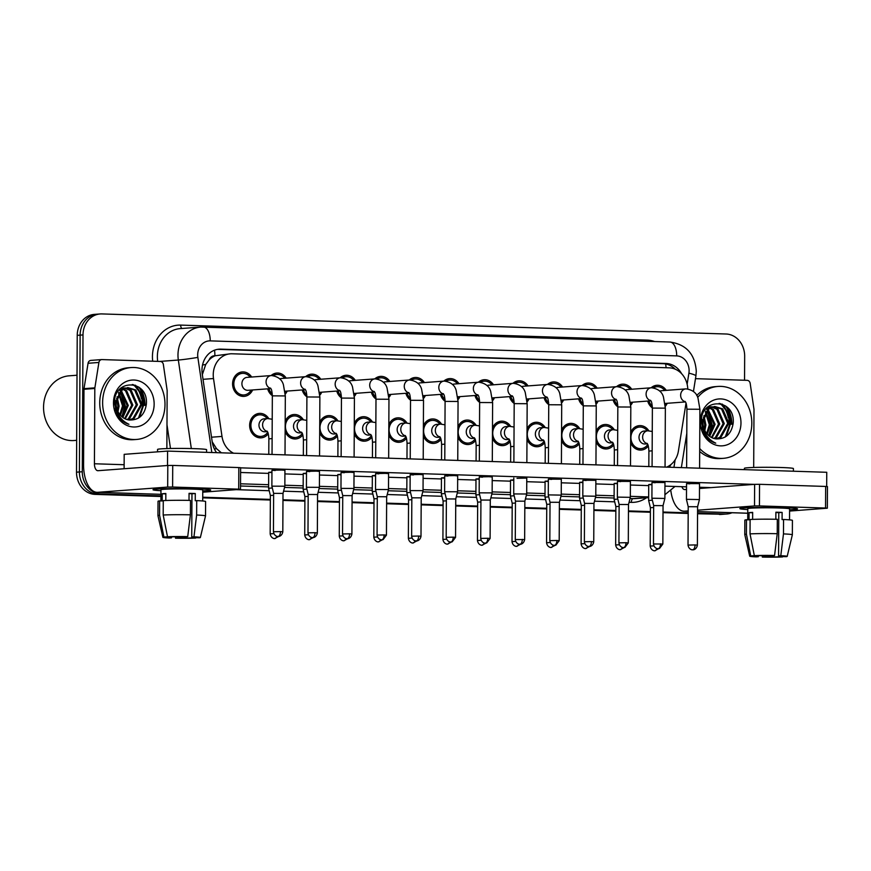 <?xml version="1.0" encoding="UTF-8"?>
<svg xmlns="http://www.w3.org/2000/svg" width="871" height="871" viewBox="0 0 871 871"><rect width="100%" height="100%" fill="white"/><g stroke="black" fill="none" stroke-linecap="round" stroke-linejoin="round"><path stroke-width="1.31" d="M268.268 433.823A12.259 10.594 -94.3 0 1 261.158 437.841A12.259 10.594 -94.3 0 1 249.639 425.277A12.259 10.594 -94.3 0 1 259.329 413.398A12.259 10.594 -94.3 0 1 268.747 418.526M302.814 434.934A12.259 10.594 -94.3 0 1 295.705 438.951A12.259 10.594 -94.3 0 1 285.133 431.548M337.36 436.044A12.259 10.594 -94.3 0 1 330.251 440.062A12.259 10.594 -94.3 0 1 319.679 432.658M371.906 437.166A12.259 10.594 -94.3 0 1 364.807 441.172A12.259 10.594 -94.3 0 1 354.236 433.769M406.463 438.276A12.259 10.594 -94.3 0 1 399.354 442.283A12.259 10.594 -94.3 0 1 388.782 434.879M441.009 439.387A12.259 10.594 -94.3 0 1 433.9 443.404A12.259 10.594 -94.3 0 1 423.328 435.99M475.555 440.497A12.259 10.594 -94.3 0 1 468.446 444.515A12.259 10.594 -94.3 0 1 457.874 437.1M510.101 441.608A12.259 10.594 -94.3 0 1 503.003 445.625A12.259 10.594 -94.3 0 1 492.431 438.211M544.658 442.718A12.259 10.594 -94.3 0 1 537.549 446.736A12.259 10.594 -94.3 0 1 526.977 439.322M579.204 443.829A12.259 10.594 -94.3 0 1 572.095 447.846A12.259 10.594 -94.3 0 1 561.523 440.432M613.75 444.939A12.259 10.594 -94.3 0 1 606.641 448.957A12.259 10.594 -94.3 0 1 596.069 441.543M648.296 446.05A12.259 10.594 -94.3 0 1 641.198 450.067A12.259 10.594 -94.3 0 1 630.626 442.653M252.623 389.958A12.259 10.594 -94.3 0 1 244.098 396.381A12.259 10.594 -94.3 0 1 232.579 383.828A12.259 10.594 -94.3 0 1 242.269 371.939A12.259 10.594 -94.3 0 1 251.654 377.023M287.18 391.079A12.259 10.594 -94.3 0 1 285.285 394.062M272.34 395.684A12.259 10.594 -94.3 0 1 267.658 388.836M321.726 392.19A12.259 10.594 -94.3 0 1 319.831 395.173M306.897 396.795A12.259 10.594 -94.3 0 1 302.204 389.947M356.272 393.3A12.259 10.594 -94.3 0 1 354.377 396.283M341.443 397.905A12.259 10.594 -94.3 0 1 336.75 391.057M390.818 394.411A12.259 10.594 -94.3 0 1 388.923 397.394M375.989 399.016A12.259 10.594 -94.3 0 1 371.307 392.168M425.375 395.521A12.259 10.594 -94.3 0 1 423.48 398.504M410.535 400.137A12.259 10.594 -94.3 0 1 405.853 393.278M459.921 396.632A12.259 10.594 -94.3 0 1 458.026 399.615M445.092 401.248A12.259 10.594 -94.3 0 1 440.399 394.389M494.467 397.742A12.259 10.594 -94.3 0 1 492.572 400.725M479.638 402.358A12.259 10.594 -94.3 0 1 474.945 395.51M529.013 398.853A12.259 10.594 -94.3 0 1 527.118 401.836M514.184 403.469A12.259 10.594 -94.3 0 1 509.502 396.621M563.57 399.963A12.259 10.594 -94.3 0 1 561.675 402.946M548.73 404.58A12.259 10.594 -94.3 0 1 544.048 397.731M598.116 401.074A12.259 10.594 -94.3 0 1 596.221 404.068M583.287 405.69A12.259 10.594 -94.3 0 1 578.594 398.842M632.662 402.184A12.259 10.594 -94.3 0 1 630.767 405.178M617.833 406.801A12.259 10.594 -94.3 0 1 613.14 399.952M667.208 403.295A12.259 10.594 -94.3 0 1 665.313 406.289M652.379 407.911A12.259 10.594 -94.3 0 1 647.686 401.063M209.116 359.952A21.623 18.694 -94.3 0 1 215.213 355.76L214.887 355.749A7.208 6.228 85.7 0 0 209.116 359.952L205.719 364.492L202.344 374.628M212.208 441.815L216.541 448.674L221.397 452.822M687.774 388.945A21.623 18.694 85.7 0 0 669.2 367.834L232.056 353.778A21.623 18.694 85.7 0 0 230.336 353.811L215.213 355.76M666.598 467.139A21.623 18.694 85.7 0 0 678.389 451.102L686.01 403.142M230.336 353.811A21.623 18.694 85.7 0 0 213.504 378.537L221.996 436.425A21.623 18.694 85.7 0 0 233.624 453.214M596.123 431.308A12.259 10.594 -94.3 0 1 604.812 424.515A12.259 10.594 -94.3 0 1 614.24 429.643M561.577 430.198A12.259 10.594 -94.3 0 1 570.265 423.404A12.259 10.594 -94.3 0 1 579.683 428.532M527.031 429.076A12.259 10.594 -94.3 0 1 535.719 422.293A12.259 10.594 -94.3 0 1 545.137 427.421M492.485 427.966A12.259 10.594 -94.3 0 1 501.163 421.183A12.259 10.594 -94.3 0 1 510.591 426.311M457.928 426.855A12.259 10.594 -94.3 0 1 466.616 420.072A12.259 10.594 -94.3 0 1 476.045 425.2M423.382 425.745A12.259 10.594 -94.3 0 1 432.07 418.962A12.259 10.594 -94.3 0 1 441.488 424.09M388.836 424.634A12.259 10.594 -94.3 0 1 397.524 417.851A12.259 10.594 -94.3 0 1 406.942 422.979M354.29 423.524A12.259 10.594 -94.3 0 1 362.967 416.73A12.259 10.594 -94.3 0 1 372.396 421.869M319.733 422.413A12.259 10.594 -94.3 0 1 328.421 415.619A12.259 10.594 -94.3 0 1 337.85 420.758M285.187 421.303A12.259 10.594 -94.3 0 1 293.875 414.509A12.259 10.594 -94.3 0 1 303.304 419.648M630.669 432.419A12.259 10.594 -94.3 0 1 639.358 425.625A12.259 10.594 -94.3 0 1 648.786 430.753M616.57 386.68A12.259 10.594 -94.3 0 1 622.297 384.165A12.259 10.594 -94.3 0 1 631.693 389.25M582.024 385.57A12.259 10.594 -94.3 0 1 587.751 383.055A12.259 10.594 -94.3 0 1 597.147 388.139M547.478 384.459A12.259 10.594 -94.3 0 1 553.205 381.944A12.259 10.594 -94.3 0 1 562.601 387.029M512.921 383.349A12.259 10.594 -94.3 0 1 518.659 380.834A12.259 10.594 -94.3 0 1 528.044 385.918M478.375 382.238A12.259 10.594 -94.3 0 1 484.102 379.723A12.259 10.594 -94.3 0 1 493.498 384.808M443.829 381.128A12.259 10.594 -94.3 0 1 449.556 378.613A12.259 10.594 -94.3 0 1 458.952 383.686M409.283 380.017A12.259 10.594 -94.3 0 1 415.01 377.502A12.259 10.594 -94.3 0 1 424.406 382.576M374.737 378.907A12.259 10.594 -94.3 0 1 380.464 376.392A12.259 10.594 -94.3 0 1 389.849 381.465M340.18 377.785A12.259 10.594 -94.3 0 1 345.907 375.281A12.259 10.594 -94.3 0 1 355.303 380.355M305.634 376.675A12.259 10.594 -94.3 0 1 311.361 374.171A12.259 10.594 -94.3 0 1 320.757 379.244M271.088 375.564A12.259 10.594 -94.3 0 1 276.815 373.06A12.259 10.594 -94.3 0 1 286.211 378.134M651.116 387.791A12.259 10.594 -94.3 0 1 656.854 385.276A12.259 10.594 -94.3 0 1 666.239 390.36M731.117 424.264A28.83 24.921 85.7 0 0 725.641 405.951M721.907 404.024A28.83 24.921 -94.3 0 1 728.232 417.383A28.83 24.921 -94.3 0 0 721.907 404.024M144.292 405.396A28.83 24.921 85.7 0 0 138.816 387.072M135.081 385.145A28.83 24.921 -94.3 0 1 141.407 398.515A28.83 24.921 -94.3 0 0 135.081 385.145M160.928 495.882L100.884 493.944A21.623 18.694 -94.3 0 1 82.288 471.744L83.006 334.921L80.121 335.139A21.623 18.694 -94.3 0 1 97.214 314.17A21.623 18.694 -94.3 0 0 80.121 335.139L79.403 471.962L80.121 335.139L77.225 335.357A21.623 18.694 -94.3 0 1 94.318 314.387L100.1 313.963A21.623 18.694 -94.3 0 1 101.831 313.919L726.076 334.007A21.623 18.694 -94.3 0 1 744.672 356.206L744.542 380.246M100.884 493.944L97.998 494.162A21.623 18.694 -94.3 0 1 79.403 471.962A21.623 18.694 -94.3 0 0 97.998 494.162L160.928 496.187L95.102 494.38A21.623 18.694 -94.3 0 1 76.506 472.18L77.225 335.357M732.01 512.736A21.623 18.694 -94.3 0 1 726.86 513.988A21.623 18.694 -94.3 0 1 725.129 514.032L697.562 513.455L722.244 514.238A21.623 18.694 -94.3 0 0 723.975 514.206A21.623 18.694 -94.3 0 1 722.244 514.238L697.551 513.759M688.188 513.15L663.005 512.333L688.188 513.15M650.387 511.93L628.459 511.223L650.387 511.93M615.841 510.82L593.913 510.112L615.841 510.82M581.284 509.709L559.367 509.002L581.284 509.709M546.738 508.599L524.81 507.891L546.738 508.599M512.192 507.488L490.264 506.78L512.192 507.488M477.646 506.378L455.718 505.67L477.646 506.378M443.089 505.267L421.172 504.559L443.089 505.267M408.543 504.157L386.615 503.449L408.543 504.157M373.997 503.046L352.069 502.338L373.997 503.046M339.45 501.925L317.523 501.228L339.45 501.925M304.894 500.814L282.977 500.117L304.894 500.814M270.348 499.704L202.736 497.537L270.348 499.704M726.86 513.988L721.079 514.423A21.623 18.694 -94.3 0 1 719.348 514.456M688.188 513.455L663.005 512.649M650.387 512.246L628.459 511.538M615.83 511.135L593.913 510.428M581.284 510.014L559.356 509.317M546.738 508.904L524.81 508.207M512.192 507.793L490.264 507.096M477.635 506.682L455.718 505.975M443.089 505.572L421.161 504.864M408.543 504.461L386.615 503.754M373.997 503.351L352.069 502.643M339.45 502.24L317.523 501.533M304.894 501.13L282.966 500.422M270.348 500.019L202.725 497.842M160.928 496.492L95.102 494.38M681.666 373.768A21.623 18.694 85.7 0 0 666.054 363.468L220.799 349.14A21.623 18.694 85.7 0 0 219.067 349.184A21.623 18.694 85.7 0 0 202.235 373.909L212.219 441.924A21.623 18.694 85.7 0 0 216.607 452.67M217.619 349.358A21.623 18.694 -94.3 0 1 217.902 349.358L663.158 363.686A21.623 18.694 -94.3 0 1 675.21 369.173M140.373 388.314A28.83 24.921 -94.3 0 1 145.011 405.342A28.83 24.921 -94.3 0 0 140.373 388.314M727.209 407.193A28.83 24.921 -94.3 0 1 731.847 424.21A28.83 24.921 -94.3 0 0 727.209 407.193M83.006 334.921A21.623 18.694 -94.3 0 1 100.1 313.963M725.129 514.032L697.562 513.139M688.188 512.834L663.005 512.028M650.387 511.625L628.459 510.918M615.841 510.515L593.913 509.807M581.295 509.404L559.367 508.697M546.738 508.283L524.81 507.586M512.192 507.172L490.264 506.476M477.646 506.062L455.718 505.365M443.099 504.951L421.172 504.244M408.543 503.841L386.626 503.133M373.997 502.73L352.069 502.023M339.45 501.62L317.523 500.912M304.904 500.509L282.977 499.802M270.348 499.399L202.736 497.221M669.168 467.226A21.623 18.694 85.7 0 0 670.975 464.526M664.736 390.469A10.811 9.341 85.7 0 0 656.963 386.713A10.811 9.341 85.7 0 0 653.37 387.856M685.945 388.891A6.489 5.607 85.7 0 0 685.771 388.901L661.622 390.709A6.489 5.607 85.7 0 0 659.793 391.21M687.328 499.344L686.457 499.497L686.544 483.579L699.511 483.645L699.435 499.562L687.328 499.344M697.388 545.137C696.495 550.058 692.325 549.971 693.229 549.764L692.554 549.797A4.682 2.352 91.8 0 0 692.685 549.786A4.682 2.352 -88.2 0 0 695.058 544.93L697.388 545.137L697.595 506.748L688.221 506.704L686.457 499.497M648.971 400.965A10.811 9.341 85.7 0 0 652.303 406.136M665.161 404.296A10.811 9.341 85.7 0 0 665.705 403.415M647.251 430.818A10.811 9.341 85.7 0 0 639.466 427.062A10.811 9.341 85.7 0 0 630.92 437.547A10.811 9.341 85.7 0 0 641.089 448.63A10.811 9.341 85.7 0 0 647.774 444.504M647.915 430.775A6.489 5.607 85.7 0 0 647.752 430.786L644.137 431.047A6.489 5.607 85.7 0 0 639.009 437.34A6.489 5.607 85.7 0 0 645.106 443.992L647.425 443.818M652.357 500.226L648.645 500.477L648.721 484.559L651.976 484.32M653.664 507.499L650.408 507.684L648.645 500.477M630.19 389.359A10.811 9.341 85.7 0 0 622.406 385.603A10.811 9.341 85.7 0 0 618.824 386.746M651.388 387.78A6.489 5.607 85.7 0 0 651.225 387.78L627.076 389.598A6.489 5.607 85.7 0 0 625.247 390.099M652.782 498.234L651.911 498.386L651.987 482.469L664.965 482.534L664.889 498.452L652.782 498.234M663.038 505.648L653.675 505.594L651.911 498.386M614.425 399.854A10.811 9.341 85.7 0 0 617.757 405.026M630.615 403.186A10.811 9.341 85.7 0 0 631.159 402.304M595.644 388.248A10.811 9.341 85.7 0 0 587.86 384.492A10.811 9.341 85.7 0 0 584.278 385.624M616.842 386.659A6.489 5.607 85.7 0 0 616.679 386.67L592.52 388.488A6.489 5.607 85.7 0 0 590.701 388.989M618.236 497.123L617.354 497.265L617.441 481.358L630.419 481.423L630.332 497.341L618.236 497.123M628.296 542.916L624.943 547.38L623.462 547.565A4.682 2.352 91.8 0 0 623.582 547.565A4.682 2.352 -88.2 0 0 625.955 542.709L628.296 542.916L628.492 504.527L619.129 504.483L617.365 497.276M579.879 398.744A10.811 9.341 85.7 0 0 583.211 403.915M596.069 402.075A10.811 9.341 85.7 0 0 596.613 401.193M561.087 387.138A10.811 9.341 85.7 0 0 553.314 383.382A10.811 9.341 85.7 0 0 549.721 384.514M582.296 385.548A6.489 5.607 85.7 0 0 582.133 385.559L557.973 387.366A6.489 5.607 85.7 0 0 556.155 387.878M583.69 496.013L582.808 496.165L582.895 480.248L595.873 480.313L595.786 496.23L583.69 496.013M593.75 541.795C592.846 546.727 588.676 546.64 589.58 546.433L588.905 546.455A4.682 2.352 91.8 0 0 589.036 546.455A4.682 2.352 -88.2 0 0 591.409 541.599L593.75 541.795L593.946 503.416L584.572 503.373L582.808 496.165M545.322 397.633A10.811 9.341 85.7 0 0 548.654 402.794M561.512 400.965A10.811 9.341 85.7 0 0 562.056 400.083M526.541 386.027A10.811 9.341 85.7 0 0 518.768 382.271A10.811 9.341 85.7 0 0 515.175 383.403M547.75 384.438A6.489 5.607 85.7 0 0 547.576 384.449L523.427 386.256A6.489 5.607 85.7 0 0 521.598 386.768M549.133 494.902L548.262 495.055L548.349 479.137L561.316 479.202L561.24 495.12L549.133 494.902M559.193 540.684L555.85 545.159L554.359 545.344A4.682 2.352 91.8 0 0 554.489 545.344A4.682 2.352 -88.2 0 0 556.863 540.488L559.193 540.684L559.4 502.306L550.026 502.262L548.262 495.055M510.776 396.523A10.811 9.341 85.7 0 0 514.108 401.683M526.966 399.854A10.811 9.341 85.7 0 0 527.51 398.962M612.694 429.708A10.811 9.341 85.7 0 0 604.92 425.952A10.811 9.341 85.7 0 0 596.374 436.436A10.811 9.341 85.7 0 0 606.532 447.52A10.811 9.341 85.7 0 0 613.217 443.393M613.369 429.664A6.489 5.607 85.7 0 0 613.195 429.664L609.58 429.936A6.489 5.607 85.7 0 0 604.452 436.229A6.489 5.607 85.7 0 0 610.549 442.882L612.879 442.708M617.811 499.116L614.099 499.366L614.175 483.449L617.43 483.209M619.118 506.389L615.862 506.574L614.099 499.366M578.148 428.597A10.811 9.341 85.7 0 0 570.374 424.841A10.811 9.341 85.7 0 0 561.828 435.326A10.811 9.341 85.7 0 0 571.986 446.409A10.811 9.341 85.7 0 0 578.671 442.283M578.812 428.554A6.489 5.607 85.7 0 0 578.649 428.554L575.034 428.826A6.489 5.607 85.7 0 0 569.906 435.119A6.489 5.607 85.7 0 0 576.003 441.771L578.333 441.597M583.265 498.005L579.542 498.256L579.629 482.338L582.884 482.099M584.561 505.278L581.305 505.463L579.542 498.256M543.602 427.487A10.811 9.341 85.7 0 0 535.828 423.731A10.811 9.341 85.7 0 0 527.282 434.215A10.811 9.341 85.7 0 0 537.44 445.299A10.811 9.341 85.7 0 0 544.125 441.172M544.266 427.432A6.489 5.607 85.7 0 0 544.103 427.443L540.488 427.715A6.489 5.607 85.7 0 0 535.36 434.008A6.489 5.607 85.7 0 0 541.457 440.661L543.776 440.486M548.708 496.884L544.996 497.145L545.083 481.228L548.338 480.988M550.015 504.157L546.759 504.353L544.996 497.145M783.16 507.673A28.83 1.339 0.3 0 1 797.433 508.806A28.83 1.339 0.3 0 1 789.594 509.796A28.83 1.339 0.3 0 0 797.531 508.914A28.83 1.339 0.3 0 0 783.16 507.673A28.83 1.339 0.3 0 0 739.958 508.501A28.83 1.339 0.3 0 0 747.786 509.579A28.83 1.339 0.3 0 1 739.86 508.61A28.83 1.339 0.3 0 1 754.308 507.521A28.83 1.339 0.3 0 1 783.16 507.673M695.472 378.667L747.122 380.333A3.604 3.114 85.7 0 1 750.181 383.403L753.948 409.054A3.604 3.114 85.7 0 1 753.992 409.675L753.687 467.466M670.866 490.885A28.83 14.448 -88.2 0 0 683.942 511.19A28.83 14.448 -88.2 0 0 684.715 511.179L688.199 510.918M789.583 511.07L827.341 508.196L825.545 508.043L825.654 486.443L827.45 486.595L827.341 508.196M759.436 505.92L754.515 505.953L754.624 484.352L759.545 484.309L759.436 505.92L825.545 508.043M697.573 510.21L754.515 505.953M759.545 484.309L825.654 486.443M754.624 484.352L699.489 488.479M686.511 489.448L684.835 489.578A7.208 3.615 91.8 0 1 684.639 489.578A7.208 3.615 91.8 0 1 681.873 486.682M196.334 488.805A28.83 1.339 0.3 0 1 210.608 489.927A28.83 1.339 0.3 0 1 202.769 490.917A28.83 1.339 0.3 0 0 210.706 490.035A28.83 1.339 0.3 0 0 196.334 488.805A28.83 1.339 0.3 0 0 153.122 489.622A28.83 1.339 0.3 0 0 160.961 490.7A28.83 1.339 0.3 0 1 153.035 489.731A28.83 1.339 0.3 0 1 167.472 488.653A28.83 1.339 0.3 0 1 196.334 488.805M94.874 387.845A3.604 3.114 85.7 0 0 94.819 388.477L83.975 389.283A3.604 3.114 -94.3 0 1 84.019 388.662L94.874 387.845L98.902 362.456A3.604 3.114 85.7 0 1 101.983 359.581L160.297 361.454A3.604 3.114 85.7 0 1 163.356 364.524L167.112 390.175A3.604 3.114 85.7 0 1 167.156 390.796L166.862 448.587M83.975 389.283L83.572 464.581A28.83 14.448 -88.2 0 0 97.117 492.322A28.83 14.448 -88.2 0 0 97.89 492.3L167.678 487.074L167.798 465.473L98.009 470.699A7.208 3.615 91.8 0 1 97.813 470.699A7.208 3.615 91.8 0 1 94.427 463.764L94.819 388.477M84.019 388.662L88.058 363.272A3.604 3.114 -94.3 0 1 90.856 360.398L101.7 359.581M202.758 492.191L240.505 489.317L238.708 489.164L238.828 467.564L240.625 467.716L240.505 489.317M167.798 465.473L172.719 465.43L172.61 487.041L238.708 489.164M172.61 487.041L167.678 487.074M172.719 465.43L238.828 467.564M697.693 397.426A36.049 31.149 -94.3 0 1 717.944 386.441A36.049 31.149 -94.3 0 1 751.815 423.382A36.049 31.149 -94.3 0 1 723.333 458.331A36.049 31.149 -94.3 0 1 699.696 448.543M696.713 395.488A36.049 31.149 -94.3 0 1 715.058 386.659L717.944 386.441M716.038 438.875L719.838 437.286L727.731 423.36L721.526 408.978L714.209 406.539M716.485 438.94L720.992 437.198L728.875 423.273L722.669 408.891L714.786 406.485L709.332 408.379L702.973 420.9A16.299 14.088 -94.3 0 0 702.93 422.195A16.299 14.088 -94.3 0 0 715.94 438.864C725.706 439.224 731.466 433.965 733.197 423.088C735.374 397.927 700.349 397.383 701.318 421.912L704.018 433.518C706.849 438.527 710.758 441.739 715.755 443.154C707.078 438.951 702.766 431.962 702.832 422.185L702.973 420.9M713.763 438.418L715.254 437.634L723.137 423.709L716.931 409.326L711.934 407.084M714.34 438.57L716.398 437.547L724.28 423.622L718.074 409.239L712.5 406.899M711.444 437.471L718.542 424.046L712.336 409.664L709.702 408.151M712.032 437.754L719.696 423.959L713.48 409.577L710.257 407.824M709.092 435.914L713.948 424.395L707.524 409.849M709.68 436.371L715.102 424.308L708.058 409.359M706.686 433.464L709.364 424.732L705.412 412.484M705.684 436.121L706.37 435.369M707.285 434.183L710.507 424.656L705.935 411.711M703.191 431.744L703.822 430.111M704.16 429L704.77 425.081L703.463 417.231M704.813 430.481L705.913 424.994L703.92 415.652M714.786 406.485L708.188 408.466L701.83 422.283M711.357 406.986L709.615 406.877M711.923 406.833L707.644 407.105M710.192 406.822L707.285 407.443M709.114 407.911L707.35 407.421M709.669 407.628L707.905 407.236M706.914 409.435L705.946 408.88M707.459 408.989L706.327 408.434M705.314 411.101L704.693 410.579M740.971 423.034A23.506 20.316 -94.3 0 1 720.513 445.865A23.506 20.316 -94.3 0 1 700.306 421.727A23.506 20.316 -94.3 0 1 720.763 398.907A23.506 20.316 -94.3 0 1 740.971 423.034M723.333 458.331L720.437 458.549A36.049 31.149 -94.3 0 1 699.685 451.505M702.157 428.728L702.342 422.25M701.928 419.604L701.645 418.461M708.722 435.609L711.64 425.026L707.198 410.176M725.271 437.002L730.007 423.654L727.982 412.93L721.678 404.917L719.13 403.36M702.494 429.882L702.984 426.496M703.039 424.395L702.93 422.315M709.125 435.87L712.217 424.983L707.611 409.914M726.381 436.24L730.584 423.611L728.559 412.887L722.255 404.873L720.11 403.523M102.626 402.5A36.049 31.149 -94.3 0 1 131.118 367.562A36.049 31.149 -94.3 0 1 164.989 404.514A36.049 31.149 -94.3 0 1 136.507 439.452A36.049 31.149 -94.3 0 1 102.626 402.5M136.507 439.452L133.611 439.67A36.049 31.149 -94.3 0 1 99.74 402.718A36.049 31.149 -94.3 0 1 128.222 367.78L131.118 367.562M76.67 440.312L74.035 440.519A32.445 28.035 -94.3 0 1 43.55 407.258A32.445 28.035 -94.3 0 1 69.19 375.815L77.018 375.227M129.202 419.996L133.013 418.418L140.906 404.482L134.689 390.099L127.384 387.66M129.659 420.062L134.156 418.33L142.049 404.394L135.843 390.012L127.95 387.606L122.506 389.511L116.148 402.021A16.299 14.088 -94.3 0 0 116.093 403.327A16.299 14.088 -94.3 0 0 129.115 419.985C138.881 420.345 144.64 415.097 146.372 404.22C148.538 379.048 113.524 378.504 114.493 403.033L117.193 414.65C120.024 419.659 123.932 422.87 128.93 424.286C120.242 420.072 115.941 413.083 116.006 403.306L116.148 402.021M126.937 419.539L128.418 418.755L136.312 404.83L130.095 390.448L125.108 388.205M127.514 419.691L129.572 418.668L137.455 404.743L131.249 390.36L125.674 388.02M124.618 418.592L131.717 405.167L125.511 390.796L122.876 389.272M125.195 418.875L132.86 405.091L126.654 390.709L123.432 388.945M122.256 417.035L127.122 405.516L120.699 390.97M122.855 417.492L128.277 405.429L121.232 390.48M119.85 414.585L122.528 405.864L118.587 393.616M118.859 417.253L119.545 416.49M120.459 415.315L123.682 405.777L119.109 392.832M116.355 412.865L116.997 411.232M117.335 410.121L117.944 406.202L116.638 398.363M117.988 411.613L119.087 406.115L117.095 396.773M127.95 387.606L121.363 389.587L115.005 403.404M124.531 388.107L122.789 388.009M125.097 387.954L120.819 388.226M123.355 387.943L120.448 388.564M122.288 389.032L120.514 388.542M122.844 388.749L121.08 388.368M120.089 390.567L119.109 390.001M120.634 390.121L119.501 389.555M118.478 392.233L117.857 391.7M154.145 404.166A23.506 20.316 -94.3 0 1 133.688 426.986A23.506 20.316 -94.3 0 1 113.48 402.848A23.506 20.316 -94.3 0 1 133.927 380.028A23.506 20.316 -94.3 0 1 154.145 404.166M115.32 409.849L115.505 403.371M115.092 400.736L114.82 399.582M121.896 416.73L124.814 406.147L120.372 391.297M138.445 418.124L143.182 404.775L141.156 394.051L134.853 386.038L132.294 384.481M115.669 411.014L116.159 407.617M116.213 405.516L116.093 403.436M122.299 417.002L125.38 406.104L120.786 391.035M139.556 417.361L143.748 404.732L141.723 394.008L135.419 385.995L133.285 384.644M281.703 470.035L284.926 470.307L284.85 486.225L271.872 486.16L271.959 470.242L281.703 470.035M316.249 471.146L319.483 471.418L319.396 487.335L306.418 487.27L306.505 471.353L316.249 471.146M350.795 472.256L354.029 472.528L353.942 488.446L340.975 488.381L341.051 472.463L350.795 472.256M385.341 473.367L388.575 473.639L388.499 489.556L375.521 489.491L375.597 473.574L385.341 473.367M419.887 474.477L423.121 474.76L423.045 490.667L410.067 490.602L410.154 474.684L419.887 474.477M454.444 475.588L457.678 475.871L457.591 491.777L444.613 491.712L444.7 475.795L454.444 475.588M488.99 476.698L492.224 476.981L492.137 492.888L479.17 492.834L479.246 476.905L488.99 476.698M517.026 478.299L526.77 478.092L526.694 493.999L513.716 493.933L515.48 501.152L524.854 501.195L526.694 494.009M167.58 451.091L167.504 465.495L124.118 468.74L124.183 454.335L167.58 451.091L826.753 472.289L826.677 486.486M240.625 467.847L754.33 484.374M710.943 487.618L699.5 487.248M686.522 486.835L664.943 486.138M648.721 485.615L630.397 485.027M614.175 484.505L595.851 483.917M579.618 483.394L561.305 482.806M545.072 482.284L526.748 481.696M510.526 481.173L492.202 480.585M475.98 480.063L457.656 479.475M441.434 478.952L423.11 478.364M406.877 477.841L388.553 477.254M372.331 476.731L354.007 476.143M337.785 475.62L319.461 475.022M303.239 474.499L284.915 473.911M268.682 473.389L240.592 472.485M689.778 483.851L686.544 483.579M651.954 484.842L648.721 484.559M655.221 482.741L651.987 482.469M620.675 481.63L617.441 481.358M586.129 480.52L582.895 480.248M551.583 479.409L548.349 479.137M617.408 483.732L614.175 483.449M582.862 482.621L579.629 482.338M548.316 481.511L545.083 481.228M482.48 477.188L479.246 476.905M447.934 476.078L444.7 475.795M513.759 480.389L510.537 480.117L513.792 479.867M479.213 479.279L475.98 479.006L479.235 478.756M444.667 478.168L441.434 477.896L444.689 477.646M413.387 474.967L410.154 474.684M378.831 473.857L375.597 473.574M344.285 472.746L341.051 472.463M309.738 471.636L306.505 471.353M275.192 470.525L271.959 470.242M410.121 477.058L406.888 476.785L410.143 476.535M375.575 475.947L372.342 475.675L375.597 475.424M341.018 474.837L337.785 474.564L341.04 474.314M306.472 473.726L303.239 473.443L306.494 473.203M271.926 472.615L268.693 472.332L271.948 472.093M775.909 512.54A14.415 0.675 -179.7 0 0 775.887 512.54A14.415 0.675 -179.7 0 1 778.794 512.66L778.565 555.861A14.415 0.675 0.3 0 1 782.866 556.362A14.415 0.675 0.3 0 1 782.332 556.536L782.332 556.177M778.718 555.872L778.718 556.809A14.415 0.675 0.3 0 1 764.564 556.917L764.564 555.622M775.843 519.268L775.887 512.202A20.904 0.969 0.3 0 1 779.164 512.3A20.904 0.969 0.3 0 1 782.114 512.409L782.082 519.606L783.552 519.497A23.789 1.111 0.3 0 1 792.425 520.412L792.349 534.805A23.789 1.111 0.3 0 1 792.349 534.816A23.789 1.111 0.3 0 0 783.475 533.901L783.552 519.497M747.732 519.802L747.786 508.653A20.904 0.969 0.3 0 1 758.26 507.869A20.904 0.969 0.3 0 1 779.186 507.978A20.904 0.969 0.3 0 1 789.605 508.871L789.54 519.867M752.631 519.377L752.664 512.377A20.904 0.969 0.3 0 0 749.049 512.649L749.016 519.845L746.48 519.758L746.414 534.163L750.726 555.916L754.558 555.644M744.389 469.643L744.4 468.304A24.508 1.143 0.3 0 1 756.67 467.389A24.508 1.143 0.3 0 1 781.2 467.509A24.508 1.143 0.3 0 1 793.416 468.565L793.405 471.222M758.325 555.752L758.325 556.711L756.104 556.874A18.748 0.871 0.3 0 1 749.702 556.199L744.77 534.576A23.789 1.111 0.3 0 1 744.77 534.554L744.847 520.161A23.789 1.111 0.3 0 1 746.48 519.758M750.105 519.497A23.789 1.111 0.3 0 1 777.313 519.301L777.237 533.705L774.559 555.491L772.327 555.665A14.415 0.675 0.3 0 0 758.173 555.763L754.34 555.644L750.029 533.89L750.105 519.497M744.77 534.554A23.789 1.111 0.3 0 1 746.414 534.163M750.029 533.89A23.789 1.111 0.3 0 1 777.237 533.705M762.169 555.654L762.343 557.081L764.564 556.917M778.718 556.809L782.626 556.547M782.55 556.939A18.748 0.871 0.3 0 1 762.343 557.081M749.702 556.199A18.748 0.871 0.3 0 1 750.726 555.916M754.34 555.644A18.748 0.871 0.3 0 1 774.559 555.491M758.325 556.711A14.415 0.675 0.3 0 1 754.025 556.21A14.415 0.675 0.3 0 1 754.558 556.036M778.565 555.861L780.786 555.698L783.475 533.901M780.786 555.698A18.748 0.871 0.3 0 1 787.188 556.395A18.748 0.871 0.3 0 1 786.165 556.667L782.332 556.536M778.794 512.66L782.114 512.409M749.049 512.649L752.664 512.758M189.072 493.661A14.415 0.675 -179.7 0 0 189.051 493.661A14.415 0.675 -179.7 0 1 191.968 493.781L191.74 536.982A14.415 0.675 0.3 0 1 196.029 537.483A14.415 0.675 0.3 0 1 195.507 537.668L195.507 537.298M191.892 536.993L191.881 537.93A14.415 0.675 0.3 0 1 177.728 538.038L177.738 536.743M189.018 500.39L189.051 493.334A20.904 0.969 0.3 0 1 192.328 493.422A20.904 0.969 0.3 0 1 195.289 493.53L195.256 500.727L196.715 500.618A23.789 1.111 0.3 0 1 205.6 501.533L205.523 515.937A23.789 1.111 0.3 0 1 205.512 515.948A23.789 1.111 0.3 0 0 196.639 515.022L196.715 500.618M160.906 500.923L160.961 489.774A20.904 0.969 0.3 0 1 171.435 488.99A20.904 0.969 0.3 0 1 192.349 489.099A20.904 0.969 0.3 0 1 202.769 489.992L202.714 500.988M165.806 500.498L165.838 493.498A20.904 0.969 0.3 0 0 162.224 493.77L162.18 500.967L159.654 500.89L159.578 515.284L163.9 537.037L167.733 536.765M157.553 451.842L157.564 449.425A24.508 1.143 0.3 0 1 169.845 448.511A24.508 1.143 0.3 0 1 194.375 448.641A24.508 1.143 0.3 0 1 206.59 449.686L206.569 452.343M171.5 536.884L171.5 537.832L169.268 538.006A18.748 0.871 0.3 0 1 162.877 537.32L157.945 515.697A23.789 1.111 0.3 0 1 157.945 515.686L158.021 501.282A23.789 1.111 0.3 0 1 159.654 500.89M163.269 500.618A23.789 1.111 0.3 0 1 190.488 500.422L190.411 514.826L187.722 536.623L185.501 536.786A14.415 0.675 0.3 0 0 171.347 536.884L167.515 536.765L163.193 515.022L163.269 500.618M157.945 515.686A23.789 1.111 0.3 0 1 159.578 515.284M163.193 515.022A23.789 1.111 0.3 0 1 190.411 514.826M175.343 536.776L175.507 538.202L177.728 538.038M191.881 537.93L195.801 537.668M195.725 538.06A18.748 0.871 0.3 0 1 175.507 538.202M162.877 537.32A18.748 0.871 0.3 0 1 163.9 537.037M167.515 536.765A18.748 0.871 0.3 0 1 187.722 536.623M171.5 537.832A14.415 0.675 0.3 0 1 167.199 537.331A14.415 0.675 0.3 0 1 167.733 537.157M191.74 536.982L193.961 536.819L196.639 515.022M193.961 536.819A18.748 0.871 0.3 0 1 200.363 537.516A18.748 0.871 0.3 0 1 199.339 537.788L195.507 537.668M191.968 493.781L195.289 493.53M162.224 493.77L165.838 493.879M491.995 384.917A10.811 9.341 85.7 0 0 484.211 381.16A10.811 9.341 85.7 0 0 480.629 382.293M513.193 383.327A6.489 5.607 85.7 0 0 513.03 383.338L488.881 385.145A6.489 5.607 85.7 0 0 487.052 385.657M476.23 395.412A10.811 9.341 85.7 0 0 479.562 400.573M492.42 398.744A10.811 9.341 85.7 0 0 492.964 397.851M457.449 383.806A10.811 9.341 85.7 0 0 449.665 380.05A10.811 9.341 85.7 0 0 446.083 381.182M478.647 382.217A6.489 5.607 85.7 0 0 478.484 382.227L454.324 384.035A6.489 5.607 85.7 0 0 452.506 384.547M490.101 538.463L486.747 542.927L485.267 543.123A4.682 2.352 91.8 0 0 485.387 543.123A4.682 2.352 -88.2 0 0 487.76 538.267L490.101 538.463L490.297 500.085L480.934 500.041L479.17 492.834M441.684 394.302A10.811 9.341 85.7 0 0 445.016 399.462M457.874 397.633A10.811 9.341 85.7 0 0 458.418 396.74M422.892 382.696A10.811 9.341 85.7 0 0 415.119 378.939A10.811 9.341 85.7 0 0 411.537 380.072M444.101 381.106A6.489 5.607 85.7 0 0 443.938 381.117L419.778 382.924A6.489 5.607 85.7 0 0 417.96 383.425M455.555 537.353L452.201 541.816L450.71 542.012A4.682 2.352 91.8 0 0 450.84 542.012A4.682 2.352 -88.2 0 0 453.214 537.157L455.555 537.353L455.751 498.974L446.377 498.931L444.613 491.712M407.127 393.191A10.811 9.341 85.7 0 0 410.459 398.352M423.317 396.523A10.811 9.341 85.7 0 0 423.861 395.63M509.056 426.376A10.811 9.341 85.7 0 0 501.271 422.62A10.811 9.341 85.7 0 0 492.725 433.105A10.811 9.341 85.7 0 0 502.894 444.188A10.811 9.341 85.7 0 0 509.579 440.062M509.72 426.322A6.489 5.607 85.7 0 0 509.557 426.333L505.942 426.605A6.489 5.607 85.7 0 0 500.814 432.898A6.489 5.607 85.7 0 0 506.911 439.55L509.23 439.376M514.162 495.773L510.45 496.035L510.537 480.117M515.469 503.046L512.213 503.242L510.45 496.035M474.51 425.266A10.811 9.341 85.7 0 0 466.725 421.51A10.811 9.341 85.7 0 0 458.179 431.994A10.811 9.341 85.7 0 0 468.337 443.078A10.811 9.341 85.7 0 0 475.022 438.951M475.174 425.211A6.489 5.607 85.7 0 0 475 425.222L471.385 425.494A6.489 5.607 85.7 0 0 466.257 431.787A6.489 5.607 85.7 0 0 472.354 438.44L474.684 438.265M479.616 494.663L475.904 494.924L475.98 479.006M480.923 501.936L477.667 502.132L475.904 494.924M439.953 424.155A10.811 9.341 85.7 0 0 432.179 420.399A10.811 9.341 85.7 0 0 423.633 430.873A10.811 9.341 85.7 0 0 433.791 441.956A10.811 9.341 85.7 0 0 440.476 437.841M440.617 424.101A6.489 5.607 85.7 0 0 440.454 424.112L436.839 424.384A6.489 5.607 85.7 0 0 431.711 430.677A6.489 5.607 85.7 0 0 437.808 437.318L440.138 437.144M445.07 493.552L441.347 493.813L441.434 477.896M446.366 500.825L443.11 501.021L441.347 493.813M388.346 381.585A10.811 9.341 85.7 0 0 380.573 377.829A10.811 9.341 85.7 0 0 376.98 378.961M409.555 379.996A6.489 5.607 85.7 0 0 409.381 380.006L385.232 381.814A6.489 5.607 85.7 0 0 383.403 382.315M420.998 536.242C420.105 541.163 415.935 541.076 416.839 540.88L416.164 540.902A4.682 2.352 91.8 0 0 416.294 540.902A4.682 2.352 -88.2 0 0 418.668 536.046L420.998 536.242L421.205 497.864L411.831 497.82L410.067 490.602M372.581 392.07A10.811 9.341 85.7 0 0 375.913 397.241M388.771 395.412A10.811 9.341 85.7 0 0 389.315 394.519M421.205 497.864L423.045 490.667M353.8 380.475A10.811 9.341 85.7 0 0 346.016 376.718A10.811 9.341 85.7 0 0 342.434 377.851M375.009 378.885A6.489 5.607 85.7 0 0 374.835 378.896L350.686 380.703A6.489 5.607 85.7 0 0 348.857 381.204M386.452 535.132L383.109 539.595L381.618 539.791A4.682 2.352 91.8 0 0 381.738 539.791A4.682 2.352 -88.2 0 0 384.122 534.936L386.452 535.132L386.659 496.753L377.285 496.699L375.521 489.491M338.035 390.959A10.811 9.341 85.7 0 0 341.367 396.131M354.225 394.302A10.811 9.341 85.7 0 0 354.769 393.409M319.254 379.364A10.811 9.341 85.7 0 0 311.47 375.608A10.811 9.341 85.7 0 0 307.888 376.74M340.452 377.774A6.489 5.607 85.7 0 0 340.289 377.785L316.129 379.593A6.489 5.607 85.7 0 0 314.311 380.094M351.906 534.021C351.013 538.942 346.832 538.855 347.736 538.648L347.072 538.681A4.682 2.352 91.8 0 0 347.191 538.681A4.682 2.352 -88.2 0 0 349.565 533.814L351.906 534.021L352.102 495.643L342.739 495.588L340.975 488.381M303.489 389.849A10.811 9.341 85.7 0 0 306.821 395.02M319.679 393.191A10.811 9.341 85.7 0 0 320.223 392.298M284.697 378.243A10.811 9.341 85.7 0 0 276.924 374.497A10.811 9.341 85.7 0 0 273.342 375.63M305.906 376.664A6.489 5.607 85.7 0 0 305.743 376.675L281.583 378.482A6.489 5.607 85.7 0 0 279.765 378.983M317.36 532.91C316.456 537.832 312.286 537.745 313.19 537.538L312.515 537.57A4.682 2.352 91.8 0 0 312.645 537.559A4.682 2.352 -88.2 0 0 315.019 532.704L317.36 532.91L317.556 494.532L308.182 494.478L306.418 487.27M268.932 388.738A10.811 9.341 85.7 0 0 272.264 393.91M285.122 392.081A10.811 9.341 85.7 0 0 285.666 391.188M250.151 377.132A10.811 9.341 85.7 0 0 242.378 373.376A10.811 9.341 85.7 0 0 233.831 383.861A10.811 9.341 85.7 0 0 243.989 394.944A10.811 9.341 85.7 0 0 251.12 390.077M271.36 375.553A6.489 5.607 85.7 0 0 271.197 375.564L247.037 377.372A6.489 5.607 85.7 0 0 241.909 383.654A6.489 5.607 85.7 0 0 248.006 390.306L270.87 388.597M282.803 531.8C281.91 536.721 277.74 536.634 278.644 536.427L277.969 536.46A4.682 2.352 91.8 0 0 278.099 536.449A4.682 2.352 -88.2 0 0 280.473 531.593L282.803 531.8L283.01 493.411L273.636 493.367L271.872 486.16M405.407 423.034A10.811 9.341 85.7 0 0 397.633 419.289A10.811 9.341 85.7 0 0 389.087 429.762A10.811 9.341 85.7 0 0 399.245 440.846A10.811 9.341 85.7 0 0 405.93 436.73M406.071 422.99A6.489 5.607 85.7 0 0 405.908 423.001L402.293 423.273A6.489 5.607 85.7 0 0 397.165 429.566A6.489 5.607 85.7 0 0 403.262 436.208L405.581 436.033M410.513 492.442L406.801 492.703L406.888 476.785M411.82 499.714L408.564 499.91L406.801 492.703M370.861 421.923A10.811 9.341 85.7 0 0 363.076 418.178A10.811 9.341 85.7 0 0 354.53 428.652A10.811 9.341 85.7 0 0 364.699 439.735A10.811 9.341 85.7 0 0 371.384 435.609M371.525 421.88A6.489 5.607 85.7 0 0 371.362 421.891L367.747 422.163A6.489 5.607 85.7 0 0 362.619 428.445A6.489 5.607 85.7 0 0 368.716 435.097L371.035 434.923M375.967 491.331L372.255 491.592L372.342 475.675M377.274 498.604L374.018 498.8L372.255 491.592M336.315 420.813A10.811 9.341 85.7 0 0 328.53 417.057A10.811 9.341 85.7 0 0 319.984 427.541A10.811 9.341 85.7 0 0 330.142 438.625A10.811 9.341 85.7 0 0 336.827 434.498M336.979 420.769A6.489 5.607 85.7 0 0 336.805 420.78L333.19 421.052A6.489 5.607 85.7 0 0 328.062 427.334A6.489 5.607 85.7 0 0 334.159 433.987L336.489 433.812M341.421 490.221L337.708 490.482L337.785 474.564M342.728 497.493L339.472 497.689L337.708 490.482M301.758 419.702A10.811 9.341 85.7 0 0 293.984 415.946A10.811 9.341 85.7 0 0 285.438 426.431A10.811 9.341 85.7 0 0 295.596 437.514A10.811 9.341 85.7 0 0 302.281 433.388M302.422 419.659A6.489 5.607 85.7 0 0 302.259 419.67L298.644 419.942A6.489 5.607 85.7 0 0 293.516 426.224A6.489 5.607 85.7 0 0 299.613 432.876L301.943 432.702M306.875 489.11L303.152 489.36L303.239 473.443M308.171 496.383L304.915 496.579L303.152 489.36M267.212 418.592A10.811 9.341 85.7 0 0 259.438 414.836A10.811 9.341 85.7 0 0 250.892 425.32A10.811 9.341 85.7 0 0 261.05 436.404A10.811 9.341 85.7 0 0 267.735 432.277M267.876 418.548A6.489 5.607 85.7 0 0 267.713 418.559L264.098 418.831A6.489 5.607 85.7 0 0 258.97 425.113A6.489 5.607 85.7 0 0 265.067 431.766L267.386 431.591M272.318 488L268.606 488.25L268.693 472.332M273.625 495.272L270.369 495.468M202.54 365.003A21.623 0.893 -8.3 0 0 205.719 364.492M666.054 367.736A21.623 10.833 -88.2 0 0 665.673 363.958M214.386 449.022A21.623 0.893 -8.3 0 0 216.541 448.674M214.887 355.749A21.623 10.833 -88.2 0 0 214.538 350.186M211.522 437.209L221.996 436.425M203.03 379.321L213.504 378.537M76.506 472.18L82.288 471.744M663.158 363.686L666.054 363.468M687.143 384.231L688.896 373.18A14.415 12.466 85.7 0 0 689.103 370.687A14.415 12.466 85.7 0 0 676.702 355.891L210.227 340.877A14.415 12.466 85.7 0 0 197.684 354.878A14.415 12.466 85.7 0 0 197.859 357.393L211.816 452.517M669.549 342.031A14.415 7.218 91.8 0 1 669.93 342.02A14.415 7.218 91.8 0 1 676.702 355.891M191.326 448.554L178.337 360.039A28.83 24.921 -94.3 0 1 177.978 355.02A28.83 24.921 -94.3 0 1 200.766 327.071L180.155 328.617A28.83 24.921 85.7 0 0 157.368 356.566A28.83 24.921 85.7 0 0 157.695 361.367M159.665 361.432L178.337 360.039A14.415 0.599 -8.3 0 0 197.859 357.393M152.697 361.215A32.445 28.035 -94.3 0 1 180.678 325.101L647.142 340.104A3.604 1.807 -88.2 0 0 647.24 341.29M647.142 340.104A32.445 28.035 -94.3 0 1 654.644 341.53M646.467 497.755A32.445 28.035 -94.3 0 1 631.333 502.371L629.069 502.295M614.697 501.827L594.523 501.184M580.151 500.716L559.966 500.074M545.605 499.606L525.42 498.963M511.048 498.495L490.874 497.853M476.502 497.385L456.328 496.742M441.956 496.274L421.771 495.621M407.41 495.164L387.225 494.51M372.853 494.053L352.679 493.4M338.307 492.942L318.133 492.289M303.761 491.832L283.576 491.179M269.215 490.721L236.477 489.665M648.655 497.472L633.163 498.626A28.83 24.921 85.7 0 0 635.471 498.582L648.655 497.591M166.982 424.7L170.476 448.5M648.666 496.927L630.343 496.328M614.109 495.806L595.797 495.218M579.563 494.695L561.24 494.107M545.017 493.585L526.694 492.997M510.471 492.474L492.148 491.886M475.914 491.364L457.602 490.776M441.368 490.253L423.045 489.665M406.822 489.143L388.499 488.555M372.276 488.032L353.953 487.444M337.719 486.922L319.407 486.334M303.173 485.811L284.85 485.223M268.627 484.701L240.538 483.797M240.527 485.996L268.616 486.9M284.545 487.412L303.162 488.01M319.091 488.533L337.708 489.132M353.637 489.644L372.265 490.242M388.194 490.754L406.811 491.353M422.74 491.865L441.357 492.463M457.286 492.975L475.904 493.574M491.832 494.086L510.46 494.684M526.389 495.196L545.006 495.795M560.935 496.307L579.553 496.906M595.481 497.417L614.099 498.016M630.027 498.528L633.163 498.626A3.604 1.807 -88.2 0 0 631.333 502.371M673.947 467.379L675.145 459.812M180.678 325.101A3.604 1.807 -88.2 0 0 181.995 328.476M203.074 327.017A14.415 7.218 91.8 0 1 203.466 327.017A14.415 7.218 91.8 0 1 210.227 340.877M688.896 373.18A14.415 1.916 9 0 1 695.907 375.989L693.447 391.482M217.902 349.358L220.799 349.14M685.074 401.4C685.39 402.446 686.37 401.335 686.925 409.196L699.903 409.261L698.019 398.232C696.648 392.984 692.685 389.87 686.119 388.88L685.771 388.901A6.489 5.607 85.7 0 0 680.643 395.184A6.489 5.607 85.7 0 0 685.335 401.738M695.058 544.93L688.025 545.083L688.221 506.704M656.854 548.501A4.682 2.352 -88.2 0 1 654.872 550.777A4.682 2.352 91.8 0 1 654.742 550.777L658.824 548.632M652.259 431.472L647.752 430.786A6.489 5.607 85.7 0 0 642.624 437.068A6.489 5.607 85.7 0 0 647.305 443.622M652.161 450.83L648.906 451.08L648.819 466.573M653.86 545.877L650.202 546.063L650.408 507.684M660.512 543.82A4.682 2.352 -88.2 0 1 658.128 548.676A4.682 2.352 91.8 0 1 658.008 548.686L659.499 548.49L662.842 544.027L653.468 543.972L653.675 505.594M650.528 400.29C650.844 401.335 651.824 400.225 652.379 408.085L665.357 408.151L663.473 397.122C662.102 391.874 658.138 388.76 651.573 387.769L651.225 387.78A6.489 5.607 85.7 0 0 646.097 394.073A6.489 5.607 85.7 0 0 650.779 400.627M615.982 399.179C616.298 400.225 617.278 399.114 617.833 406.975L630.811 407.04L628.927 396.011C627.556 390.763 623.582 387.649 617.027 386.659L616.679 386.67A6.489 5.607 85.7 0 0 611.551 392.963A6.489 5.607 85.7 0 0 616.233 399.517M625.955 542.709L618.922 542.862L619.129 504.483M581.436 398.069C581.752 399.114 582.721 398.003 583.287 405.853L596.254 405.93L594.37 394.901C592.999 389.653 589.036 386.539 582.481 385.537L582.133 385.559A6.489 5.607 85.7 0 0 577.005 391.852A6.489 5.607 85.7 0 0 581.686 398.406M591.409 541.599L584.376 541.751L584.572 503.373M546.89 396.958C547.195 398.003 548.175 396.882 548.73 404.743L561.708 404.819L559.824 393.779C558.453 388.542 554.489 385.428 547.924 384.427L547.576 384.449A6.489 5.607 85.7 0 0 542.448 390.741A6.489 5.607 85.7 0 0 547.14 397.285M556.863 540.488L549.83 540.641L550.026 502.262M622.297 547.391A4.682 2.352 -88.2 0 1 620.315 549.666A4.682 2.352 91.8 0 1 620.196 549.666L624.278 547.521M617.713 430.361L613.195 429.664A6.489 5.607 85.7 0 0 608.067 435.957A6.489 5.607 85.7 0 0 612.759 442.512M617.604 449.719L614.349 449.969L614.273 465.462M619.314 544.767L615.655 544.952L615.862 506.574M587.751 546.269A4.682 2.352 -88.2 0 1 585.769 548.545A4.682 2.352 91.8 0 1 585.639 548.556L589.732 546.411M583.156 429.251L578.649 428.554A6.489 5.607 85.7 0 0 573.521 434.847A6.489 5.607 85.7 0 0 578.202 441.401M583.058 448.609L579.803 448.859L579.727 464.352M584.768 543.656L581.109 543.842L581.305 505.463M553.205 545.159A4.682 2.352 -88.2 0 1 551.223 547.434A4.682 2.352 91.8 0 1 551.093 547.445L555.186 545.3M548.61 428.14L544.103 427.443A6.489 5.607 85.7 0 0 538.975 433.736A6.489 5.607 85.7 0 0 543.656 440.291M548.512 447.498L545.257 447.738L545.17 463.241M550.222 542.535L546.563 542.731L546.759 504.353M684.715 511.179L688.199 511.288M697.562 511.593L747.764 513.204M97.89 492.3L160.939 494.325L97.117 492.322M94.427 463.764L124.128 464.722M98.902 362.456L88.058 363.272M722.462 404.231A28.83 24.921 -94.3 0 1 729.31 424.406M135.636 385.352A28.83 24.921 -94.3 0 1 142.485 405.527M522.317 539.378A4.682 2.352 -88.2 0 1 519.933 544.233A4.682 2.352 91.8 0 1 519.813 544.233L520.477 544.212C519.584 544.419 523.754 544.495 524.647 539.574L515.273 539.53L515.48 501.152M512.333 395.848C512.649 396.893 513.629 395.772 514.184 403.632L527.162 403.709L525.278 392.669C523.907 387.432 519.943 384.318 513.378 383.316L513.03 383.338A6.489 5.607 85.7 0 0 507.902 389.631A6.489 5.607 85.7 0 0 512.584 396.174M477.787 394.737C478.103 395.782 479.083 394.661 479.638 402.522L492.616 402.587L490.732 391.558C489.36 386.321 485.397 383.207 478.832 382.206L478.484 382.227A6.489 5.607 85.7 0 0 473.356 388.52A6.489 5.607 85.7 0 0 478.037 395.064M487.76 538.267L480.727 538.42L480.934 500.03M443.241 393.627C443.557 394.672 444.526 393.55 445.092 401.411L458.059 401.477L456.175 390.448C454.804 385.211 450.84 382.086 444.286 381.095L443.938 381.117A6.489 5.607 85.7 0 0 438.81 387.41A6.489 5.607 85.7 0 0 443.491 393.953M453.214 537.157L446.181 537.309L446.377 498.92M518.659 544.048A4.682 2.352 -88.2 0 1 516.677 546.324A4.682 2.352 91.8 0 1 516.547 546.335L520.629 544.19M514.064 427.03L509.557 426.333A6.489 5.607 85.7 0 0 504.429 432.626A6.489 5.607 85.7 0 0 509.11 439.169M513.966 446.388L510.711 446.627L510.624 462.12M515.665 541.424L512.006 541.62L512.213 503.242M484.102 542.938A4.682 2.352 -88.2 0 1 482.12 545.213A4.682 2.352 91.8 0 1 482.001 545.213L486.083 543.079M479.518 425.908L475 425.222A6.489 5.607 85.7 0 0 469.872 431.515A6.489 5.607 85.7 0 0 474.564 438.059M479.409 445.277L476.154 445.517L476.078 461.009M481.119 540.314L477.46 540.51L477.667 502.132M449.556 541.827A4.682 2.352 -88.2 0 1 447.574 544.103A4.682 2.352 91.8 0 1 447.454 544.103L451.537 541.969M444.961 424.798L440.454 424.112A6.489 5.607 85.7 0 0 435.326 430.405A6.489 5.607 85.7 0 0 440.007 436.948M444.863 444.166L441.608 444.406L441.532 459.899M446.573 539.203L442.914 539.399L443.11 501.021M408.695 392.516C409.011 393.561 409.98 392.44 410.535 400.301L423.513 400.366L421.629 389.337C420.258 384.1 416.294 380.975 409.729 379.985L409.381 380.006A6.489 5.607 85.7 0 0 404.253 386.299A6.489 5.607 85.7 0 0 408.945 392.843M418.668 536.046L411.635 536.198L411.831 497.809M374.138 391.406C374.454 392.451 375.434 391.329 375.989 399.19L388.967 399.256L387.083 388.226C385.711 382.99 381.748 379.865 375.183 378.874L374.835 378.896A6.489 5.607 85.7 0 0 369.707 385.178A6.489 5.607 85.7 0 0 374.399 391.732M384.122 534.936L377.078 535.077L377.285 496.699M339.592 390.295C339.908 391.329 340.888 390.219 341.443 398.08L354.421 398.145L352.537 387.116C351.165 381.879 347.202 378.754 340.637 377.764L340.289 377.785A6.489 5.607 85.7 0 0 335.161 384.067A6.489 5.607 85.7 0 0 339.842 390.622M349.565 533.814L342.532 533.967L342.739 495.588M305.046 389.185C305.362 390.219 306.331 389.108 306.897 396.969L319.875 397.034L317.98 386.005C316.619 380.769 312.645 377.644 306.091 376.653L305.743 376.675A6.489 5.607 85.7 0 0 300.615 382.957A6.489 5.607 85.7 0 0 305.296 389.511M315.019 532.704L307.986 532.856L308.182 494.478M270.5 388.074C270.816 389.108 271.785 387.998 272.34 395.859L285.318 395.924L283.434 384.895C282.062 379.647 278.099 376.533 271.534 375.543L271.197 375.564A6.489 5.607 85.7 0 0 266.069 381.846A6.489 5.607 85.7 0 0 270.75 388.401M280.473 531.593L273.44 531.745L273.636 493.367M415.01 540.717A4.682 2.352 -88.2 0 1 413.028 542.992A4.682 2.352 91.8 0 1 412.898 542.992L416.991 540.858M410.415 423.687L405.908 423.001A6.489 5.607 85.7 0 0 400.78 429.294A6.489 5.607 85.7 0 0 405.461 435.838M410.317 443.056L407.062 443.295L406.975 458.788M412.027 538.093L408.368 538.289L408.564 499.91M380.464 539.606A4.682 2.352 -88.2 0 1 378.482 541.882A4.682 2.352 91.8 0 1 378.352 541.882L382.434 539.748M375.869 422.577L371.362 421.891A6.489 5.607 85.7 0 0 366.234 428.184A6.489 5.607 85.7 0 0 370.915 434.727M375.771 441.945L372.516 442.185L372.429 457.678M377.47 536.982L373.811 537.178L374.018 498.8M345.907 538.496A4.682 2.352 -88.2 0 1 343.925 540.771A4.682 2.352 91.8 0 1 343.805 540.771L347.888 538.637M341.323 421.466L336.805 420.78A6.489 5.607 85.7 0 0 331.677 427.073A6.489 5.607 85.7 0 0 336.369 433.616M341.214 440.835L337.959 441.074L337.883 456.567M342.924 535.872L339.265 536.068L339.472 497.679M311.361 537.385A4.682 2.352 -88.2 0 1 309.379 539.661A4.682 2.352 91.8 0 1 309.259 539.661L313.342 537.527M306.766 420.355L302.259 419.67A6.489 5.607 85.7 0 0 297.131 425.952A6.489 5.607 85.7 0 0 301.812 432.506M306.668 439.724L303.413 439.964L303.337 455.457M308.378 534.761L304.719 534.957L304.915 496.568M276.815 536.275A4.682 2.352 -88.2 0 1 274.833 538.55A4.682 2.352 91.8 0 1 274.703 538.55L278.796 536.405M272.22 419.245L267.713 418.559A6.489 5.607 85.7 0 0 262.585 424.841A6.489 5.607 85.7 0 0 267.266 431.395M272.122 438.603L268.867 438.853L268.78 454.346M273.832 533.651L270.173 533.847L270.369 495.457L268.606 488.25M695.907 375.989L696.288 371.307C695.036 354.138 686.25 344.372 669.93 342.02L200.766 327.071M664.9 494.728L674.992 486.464M681.362 467.618L686.805 433.323M656.963 386.713L651.987 387.094M686.925 409.196L686.62 467.781M665.063 403.458L685.455 401.934M699.903 409.261L699.598 468.206M697.595 506.759L699.435 499.562M688.025 545.083C688.776 549.96 693.098 550.015 692.238 549.775L692.554 549.797M639.466 427.062L634.502 427.432M641.089 448.63L636.113 449.001M648.906 451.08C648.34 443.219 647.371 444.33 647.055 443.295M650.202 546.063C650.964 550.951 655.286 550.995 654.415 550.755L654.742 550.777M622.406 385.603L617.441 385.984M652.379 408.085L652.074 466.671M630.517 402.348L650.909 400.823M665.357 408.151L665.052 467.096M662.842 544.027L663.049 505.637L664.878 498.452M653.468 543.972C654.23 548.85 658.552 548.893 657.681 548.665L658.008 548.686M587.86 384.492L582.895 384.862M617.833 406.975L617.528 465.56M595.96 401.237L616.352 399.713M630.811 407.04L630.495 465.985M628.492 504.527L630.332 497.341M618.922 542.862C619.673 547.739 624.006 547.783 623.135 547.543L623.462 547.565M553.314 383.382L548.338 383.752M583.287 405.853L582.971 464.45M561.414 400.127L581.806 398.602M596.254 405.93L595.949 464.874M593.946 503.416L595.786 496.23M584.376 541.751C585.127 546.629 589.46 546.672 588.589 546.433L588.905 546.455M518.768 382.271L513.792 382.641M548.73 404.743L548.425 463.339M526.868 399.016L547.26 397.492M561.708 404.819L561.403 463.753M559.4 502.306L561.24 495.12M549.83 540.641C550.581 545.518 554.903 545.562 554.043 545.322L554.359 545.344M604.92 425.952L599.956 426.322M606.532 447.52L601.567 447.89M614.349 449.969C613.794 442.109 612.814 443.219 612.498 442.174M615.655 544.952C616.407 549.83 620.74 549.884 619.869 549.645L620.196 549.666M570.374 424.841L565.399 425.211M571.986 446.409L567.021 446.779M579.803 448.859C579.248 440.998 578.268 442.109 577.952 441.064M581.109 543.842C581.861 548.719 586.194 548.774 585.323 548.534L585.639 548.556M535.828 423.731L530.853 424.101M537.44 445.299L532.464 445.669M545.257 447.738C544.702 439.888 543.722 440.998 543.406 439.953M546.563 542.731C547.315 547.609 551.637 547.663 550.777 547.424L551.093 547.445M683.942 511.19L688.199 511.331M697.562 511.636L747.764 513.248M787.188 556.395L792.349 534.816M200.363 537.516L205.512 515.948M484.211 381.16L479.246 381.531M514.184 403.632L513.879 462.229M513.792 478.027L513.716 493.933M492.322 397.905L512.714 396.381M527.162 403.709L526.857 462.643M524.647 539.574L524.854 501.195M515.273 539.53C516.035 544.408 520.357 544.451 519.486 544.212L519.813 544.233M449.665 380.05L444.7 380.42M479.638 402.522L479.333 461.118M457.765 396.795L478.157 395.26M492.616 402.587L492.3 461.532M490.297 500.085L492.137 492.899M480.727 538.42C481.478 543.297 485.811 543.341 484.94 543.101L485.267 543.123M415.119 378.939L410.143 379.31M445.092 401.411L444.776 460.008M423.219 395.684L443.611 394.149M458.059 401.477L457.754 460.421M455.751 498.974L457.591 491.788M446.181 537.309C446.932 542.187 451.265 542.23 450.394 541.991L450.71 542.012M501.271 422.62L496.307 422.99M502.894 444.188L497.918 444.558M510.711 446.627C510.145 438.766 509.176 439.888 508.86 438.842M512.006 541.62C512.769 546.498 517.091 546.553 516.22 546.313L516.547 546.335M466.725 421.51L461.761 421.88M468.337 443.078L463.372 443.448M476.154 445.517C475.599 437.656 474.619 438.777 474.303 437.732M477.46 540.51C478.212 545.388 482.545 545.431 481.674 545.202L482.001 545.213M432.179 420.399L427.204 420.769M433.791 441.956L428.826 442.337M441.608 444.406C441.053 436.545 440.073 437.667 439.757 436.621M442.914 539.399C443.666 544.277 447.999 544.321 447.128 544.081L447.454 544.103M380.573 377.829L375.597 378.199M410.535 400.301L410.23 458.897M388.673 394.574L409.065 393.039M423.513 400.366L423.208 459.311M411.635 536.198C412.386 541.076 416.708 541.12 415.848 540.88L416.164 540.902M346.016 376.718L341.051 377.089M375.989 399.19L375.684 457.787M354.127 393.463L374.519 391.928M388.967 399.256L388.662 458.2M386.659 496.753L388.499 489.567M377.078 535.077C377.84 539.966 382.162 540.009 381.291 539.77L381.618 539.791M311.47 375.608L306.505 375.978M341.443 398.08L341.138 456.676M319.57 392.342L339.962 390.818M354.421 398.145L354.105 457.09M352.102 495.643L353.942 488.446M342.532 533.967C343.283 538.855 347.616 538.899 346.745 538.659L347.072 538.681M276.924 374.497L271.948 374.868M306.897 396.969L306.592 455.566M285.024 391.231L305.416 389.707M319.875 397.034L319.559 455.979M317.556 494.532L319.396 487.335M307.986 532.856C308.737 537.734 313.07 537.788 312.199 537.549L312.515 537.57M242.378 373.376L237.402 373.757M272.34 395.859L272.035 454.455M243.989 394.944L239.024 395.325M285.318 395.924L285.013 454.869M283.01 493.422L284.85 486.225M273.44 531.745C274.191 536.623 278.513 536.678 277.653 536.438L277.969 536.46M397.633 419.289L392.658 419.659M399.245 440.846L394.269 441.227M407.062 443.295C406.507 435.435 405.527 436.556 405.211 435.511M408.368 538.289C409.12 543.166 413.442 543.21 412.582 542.971L412.898 542.992M363.076 418.178L358.112 418.548M364.699 439.735L359.723 440.116M372.516 442.185C371.95 434.324 370.981 435.446 370.665 434.4M373.811 537.178C374.574 542.056 378.896 542.1 378.036 541.86L378.352 541.882M328.53 417.057L323.566 417.438M330.142 438.625L325.177 438.995M337.959 441.074C337.404 433.214 336.424 434.335 336.119 433.29M339.265 536.068C340.017 540.945 344.35 540.989 343.479 540.749L343.805 540.771M293.984 415.946L289.009 416.327M295.596 437.514L290.631 437.884M303.413 439.964C302.858 432.103 301.878 433.214 301.562 432.179M304.719 534.957C305.471 539.835 309.804 539.878 308.933 539.639L309.259 539.661M259.438 414.836L254.463 415.206M261.05 436.404L256.074 436.774M268.867 438.853C268.312 430.993 267.332 432.103 267.016 431.069M270.173 533.847C270.925 538.724 275.247 538.768 274.387 538.528L274.703 538.55"/></g></svg>

